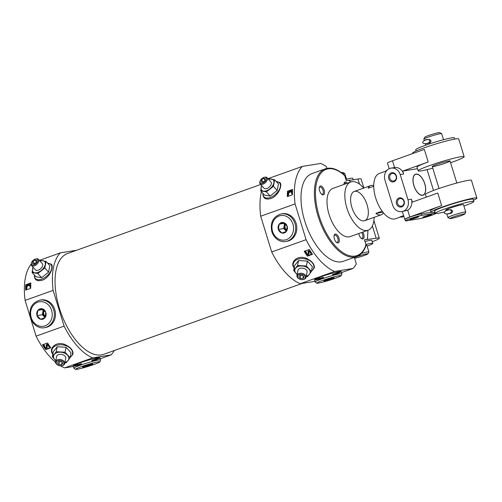 <?xml version="1.0" encoding="UTF-8"?>
<svg xmlns="http://www.w3.org/2000/svg" width="502" height="502" viewBox="0 0 502 502"><rect width="100%" height="100%" fill="white"/><g stroke="black" fill="none" stroke-linecap="round" stroke-linejoin="round"><path stroke-width="0.75" d="M346.543 179.22L344.786 173.497A9.312 0.734 162.9 0 0 344.736 173.454A9.312 0.734 162.9 0 0 343.525 173.51A9.312 0.734 162.9 0 0 342.678 173.667M354.594 258.285A7.762 0.615 162.9 0 0 362.664 256.039A7.762 0.615 162.9 0 0 367.859 253.874L368.888 251.954A9.312 0.734 162.9 0 0 368.901 251.885A9.312 0.734 162.9 0 0 367.64 251.897A9.312 0.734 162.9 0 0 361.453 253.422M368.901 251.885L366.849 245.233A9.312 0.734 162.9 0 0 365.588 245.24M372.277 241.757A23.287 1.839 162.9 0 0 379.292 238.168A23.287 1.839 162.9 0 0 376.142 238.186L367.15 239.51M348.946 180.35L346.261 180.657L344.73 175.675L343.807 174.972M358.83 233.512A4.656 2.284 70.3 0 0 361.503 238.544A4.656 2.284 70.3 0 0 364 237.402A4.656 2.284 70.3 0 0 362.808 232.087M335.292 234.045A4.656 2.284 70.3 0 0 334.15 235.287A4.656 2.284 70.3 0 0 336.742 242.535A4.656 2.284 70.3 0 0 339.214 239.241A4.656 2.284 70.3 0 0 335.292 234.045M363.674 188.099A25.615 12.575 70.3 0 0 351.971 181.68A25.615 12.575 70.3 0 0 350.86 181.962L333.033 188.332A25.615 12.575 70.3 0 0 329.808 216.682A25.615 12.575 70.3 0 0 350.264 236.567L368.091 230.198A25.615 12.575 70.3 0 0 374.115 217.335M367.809 230.299A45.795 22.477 70.3 0 1 367.269 239.366L364.465 239.818L365.996 244.807L365.644 245.961M320.508 185.972A4.656 2.284 70.3 0 0 319.366 187.221A4.656 2.284 70.3 0 0 321.951 194.469A4.656 2.284 70.3 0 0 324.424 191.168A4.656 2.284 70.3 0 0 320.508 185.972M347.428 183.186A4.656 2.284 70.3 0 0 345.269 181.981A4.656 2.284 70.3 0 0 344.127 183.23A4.656 2.284 70.3 0 0 343.97 184.422M363.868 188.03L361.095 179.007A23.287 1.839 162.9 0 0 357.945 179.026L349.417 180.4M326.934 168.377L326.388 166.589A58.207 28.576 70.3 0 0 320.69 163.464L302.279 166.432A58.207 28.576 70.3 0 0 295.088 203.944L306.088 239.686A58.207 28.576 70.3 0 0 334.583 271.444L353 268.476A58.207 28.576 70.3 0 0 356.32 263.901L354.312 257.375M341.542 272.567L353 268.476M344.397 175.129C337.564 169.048 331.213 166.946 325.346 168.823L311.974 173.598A46.567 22.86 70.3 0 0 306.107 225.147A46.567 22.86 70.3 0 0 343.305 261.31L356.677 256.535C360.957 254.916 364.063 251.264 366.002 245.56M57.184 346.763L53.3 351.808L52.352 356.765L56.237 351.72L57.184 346.763L66.038 347.258L71.002 352.793L70.054 357.75L66.17 362.795L64.877 362.833M53.701 355.171C47.088 349.197 56.067 340.513 65.103 344.617C70.895 347.39 73.493 350.634 72.89 354.337L70.098 357.531M55.565 362.249A58.207 28.576 70.3 0 1 36.094 336.133L64.112 326.124A58.207 28.576 70.3 0 0 92.613 357.882L111.024 354.914A58.207 28.576 70.3 0 0 114.23 350.559M60.585 365.851A58.207 28.576 70.3 0 0 64.595 367.891L92.613 357.882M45.726 349.618A58.207 28.576 -109.7 0 1 42.469 344.792L47.564 342.973A58.207 28.576 70.3 0 0 50.815 347.798L45.726 349.618L45.814 349.16L50.57 347.459M34.048 264.855A3.941 2.196 138.1 0 1 31.444 262.835A3.941 2.196 138.1 0 1 35.786 258.932A3.941 2.196 138.1 0 1 37.763 261.122A3.941 2.196 138.1 0 1 34.048 264.855M32.504 263.644L32.881 261.68L34.977 260.017L36.702 260.318L36.326 262.282L34.224 263.945L32.504 263.644M47.634 263.161L51.26 264.159C54.26 266.568 49.66 277.857 42.25 280.204C37.242 281.553 34.594 280.091 34.324 275.811M39.388 260.343L60.309 252.87A58.207 28.576 70.3 0 0 53.118 290.382L64.112 326.124M31.124 264.203A58.207 28.576 70.3 0 0 25.1 300.391L53.118 290.382M25.652 290.112A58.207 28.576 -109.7 0 1 25.765 284.747L30.86 282.927A58.207 28.576 70.3 0 0 30.741 288.292L25.652 290.112M298.521 260.551L294.636 265.596L293.689 270.553L297.573 265.508L298.521 260.551L307.375 261.046L312.338 266.581L311.391 271.538L307.506 276.583L306.214 276.621M295.032 268.959C288.424 262.985 297.404 254.301 306.44 258.404C312.231 261.178 314.829 264.422 314.227 268.124L311.435 271.318M315.005 281.34L300.196 283.724A58.207 28.576 70.3 0 1 271.701 251.966L306.088 239.686M300.196 283.724L334.583 271.444M307.437 256.133A58.207 28.576 -109.7 0 1 304.181 251.301L309.276 249.481A58.207 28.576 70.3 0 0 312.526 254.313L307.437 256.133L307.525 255.669L312.288 253.968M262.653 183.199A3.941 2.196 138.1 0 1 260.042 181.172A3.941 2.196 138.1 0 1 264.391 177.269A3.941 2.196 138.1 0 1 266.367 179.459A3.941 2.196 138.1 0 1 262.653 183.199M261.103 181.981L261.479 180.023L263.575 178.354L265.301 178.656L264.924 180.62L262.828 182.282L261.103 181.981M276.232 181.504L279.859 182.496C282.858 184.905 278.259 196.194 270.854 198.541C265.84 199.89 263.199 198.428 262.922 194.148M267.993 178.681L302.279 166.432M261.435 191.689A58.207 28.576 70.3 0 0 260.707 216.224L295.088 203.944M287.364 196.621A58.207 28.576 -109.7 0 1 287.477 191.256L292.572 189.436A58.207 28.576 70.3 0 0 292.453 194.801L287.364 196.621M100.205 358.779L111.024 354.914M26.644 288.173L26.606 286.535L27.522 285.619L29.028 285.098L29.292 285.393L27.786 285.914L26.87 286.83L26.907 288.468L26.644 288.173L26.286 288.606L26.029 286.862A57.592 28.269 -109.7 0 1 26.117 285.136L30.829 283.448M26.117 285.136L25.765 284.747M288.355 194.682L288.317 193.044L289.234 192.128L290.74 191.607L291.003 191.902L289.497 192.423L288.581 193.339L288.619 194.977L288.355 194.682L287.997 195.115L287.74 193.37A57.592 28.269 -109.7 0 1 287.828 191.645L292.54 189.957M287.828 191.645L287.477 191.256M36.094 336.133L25.1 300.391M73.342 366.479L64.595 367.891M260.695 184.498L67.651 253.46A53.551 26.292 70.3 0 0 60.911 312.74A53.551 26.292 70.3 0 0 103.682 354.324L302.229 283.398M76.693 250.234L60.309 252.87M271.701 251.966L260.707 216.224M350.86 181.962A25.615 12.575 70.3 0 0 347.635 210.313A25.615 12.575 70.3 0 0 368.091 230.198M354.927 191.293A15.524 7.618 70.3 0 0 354.255 191.463A15.524 7.618 70.3 0 0 352.297 208.644A15.524 7.618 70.3 0 0 364.697 220.698A15.524 7.618 70.3 0 0 366.88 204.182A15.524 7.618 70.3 0 0 354.927 191.293M45.814 349.16A57.592 28.269 -109.7 0 1 44.314 347.014M44.251 346.92A57.592 28.269 -109.7 0 1 42.789 344.679M307.525 255.669A57.592 28.269 -109.7 0 1 306.025 253.523M305.963 253.428A57.592 28.269 -109.7 0 1 304.501 251.188M25.997 289.987A57.592 28.269 -109.7 0 1 26.004 287.997M287.709 196.502A57.592 28.269 -109.7 0 1 287.715 194.506M26.029 286.862L28.062 284.791L29.26 284.527L30.202 284.879L30.409 287.433L29.806 286.962L30.032 285.506L29.028 285.098M26.907 288.468L26.556 288.901L26.286 288.606M287.74 193.37L289.773 191.3L290.978 191.036L291.913 191.387L292.12 193.948L291.518 193.471L291.744 192.015L290.74 191.607M288.619 194.977L288.267 195.41L287.997 195.115M47.301 346.48L46.993 345.338L47.232 346.826C47.106 348.137 46.303 348.382 44.835 347.572L43.894 346.311L43.799 345.087L44.371 345.175L44.954 347.114C45.877 347.742 46.41 347.616 46.548 346.756L46.284 344.799M48.656 344.667L46.899 344.165L46.297 345.175M49.328 345.671L49.409 346.863L48.876 346.788L48.324 345.351L46.924 345.432M309.025 253.447L308.705 251.847L308.943 253.341C308.818 254.646 308.021 254.89 306.546 254.081L305.605 252.826L305.511 251.602L306.082 251.684L306.666 253.623C307.594 254.25 308.121 254.131 308.259 253.265L307.933 251.659M310.368 251.176L308.611 250.674L308.008 251.684M311.039 252.186L311.121 253.372L310.587 253.297L310.035 251.86L308.636 251.941M30.145 287.138L29.806 286.962M291.857 193.647L291.518 193.471M43.73 345.439L44.301 345.527L44.954 347.114M46.234 345.527L46.83 344.516L48.481 344.918L49.409 346.863M49.46 346.154L49.397 346.499M49.378 345.803L49.309 346.148M44.647 346.311L44.578 346.656M44.496 345.985L44.427 346.336M44.396 345.671L44.327 346.022M44.371 345.175L44.301 345.527M305.442 251.948L306.019 252.035L306.666 253.623M309.012 252.989L308.956 253.792M307.946 252.035L308.548 251.025L310.192 251.427L311.121 253.372M311.171 252.663L311.108 253.008M311.089 252.311L311.02 252.657M306.358 252.82L306.289 253.165M306.207 252.493L306.138 252.845M306.107 252.18L306.038 252.531M306.082 251.684L306.019 252.035M323.702 278.014A13.968 1.104 -17.1 0 1 314.516 279.752A13.968 1.104 -17.1 0 1 327.549 274.594A13.968 1.104 -17.1 0 1 341.222 271.538A13.968 1.104 -17.1 0 1 334.727 274.544A13.968 1.104 -17.1 0 1 332.65 275.265M281.302 213.89L282.444 213.708A13.968 12.123 80.8 0 1 296.418 224.482A13.968 12.123 80.8 0 1 288.763 240.809A13.968 12.123 80.8 0 1 286.893 241.293L285.751 241.475A13.968 12.123 -99.2 0 0 295.49 225.756A13.968 12.123 -99.2 0 0 281.302 213.89C273.163 216.456 270.013 222.417 271.852 231.78C274.701 240.063 281.911 242.516 285.751 241.475M81.694 364.414A13.968 1.104 -17.1 0 1 73.185 365.964A13.968 1.104 -17.1 0 1 86.212 360.806A13.968 1.104 -17.1 0 1 99.892 357.75A13.968 1.104 -17.1 0 1 93.391 360.75A13.968 1.104 -17.1 0 1 91.973 361.252M39.965 300.102L41.108 299.92A13.968 12.123 80.8 0 1 55.082 310.694A13.968 12.123 80.8 0 1 47.426 327.022A13.968 12.123 80.8 0 1 45.556 327.505L44.414 327.687A13.968 12.123 -99.2 0 0 54.16 311.968A13.968 12.123 -99.2 0 0 39.965 300.102C31.827 302.662 28.677 308.63 30.515 317.992C33.364 326.275 40.574 328.728 44.414 327.687M340.262 271.431A13.968 1.104 -17.1 0 1 334.501 273.803A13.968 1.104 -17.1 0 1 332.424 274.525M323.476 277.273A13.968 1.104 -17.1 0 1 315.25 279.125M98.925 357.644A13.968 1.104 -17.1 0 1 93.165 360.016A13.968 1.104 -17.1 0 1 91.747 360.511M81.468 363.674A13.968 1.104 -17.1 0 1 73.919 365.337M274.676 179.766L278.441 183.964L277.192 190.503L270.195 196.05L264.454 195.052L260.689 190.86L266.43 191.852L273.427 186.311L274.676 179.766L268.934 178.775M261.586 185.489L260.689 190.86M273.427 186.311L277.192 190.503M266.43 191.852L270.195 196.05M268.658 179.427A7.762 4.33 138.1 0 1 271.626 179.07A7.762 4.33 138.1 0 1 273.872 182.841A7.762 4.33 138.1 0 1 269.75 188.884A7.762 4.33 138.1 0 1 263.381 191.155A7.762 4.33 138.1 0 1 261.134 187.39A7.762 4.33 138.1 0 1 261.724 185.646M264.391 177.269L265 177.156A4.656 2.598 138.1 0 1 267.064 177.652A4.656 2.598 138.1 0 1 266.713 181.078A4.656 2.598 138.1 0 1 262.948 184.159A4.656 2.598 138.1 0 1 260.13 183.87A4.656 2.598 138.1 0 1 259.867 181.768L260.042 181.172M267.064 177.652L270.973 182.006A4.656 2.598 138.1 0 1 270.616 185.433A4.656 2.598 138.1 0 1 266.851 188.514A4.656 2.598 138.1 0 1 264.039 188.225L260.13 183.87M263.224 181.962L261.479 180.023M265.043 179.992L263.575 178.354M297.115 274.607L293.689 270.553M297.573 265.508L306.421 266.004L307.375 261.046M306.421 266.004L311.391 271.538M297.14 274.487A7.762 5.196 10.8 0 1 296.124 273.552A7.762 5.196 10.8 0 1 295.584 268.263A7.762 5.196 10.8 0 1 301.953 265.991A7.762 5.196 10.8 0 1 308.862 269.003A7.762 5.196 10.8 0 1 309.401 274.293A7.762 5.196 10.8 0 1 306.283 276.238M303.597 279.376A3.941 2.642 10.8 0 1 302.643 279.601A3.941 2.642 10.8 0 1 299.28 278.955A3.941 2.642 10.8 0 1 298.445 274.895A3.941 2.642 10.8 0 1 304.325 275.472A3.941 2.642 10.8 0 1 303.597 279.376M300.246 278.453L302.901 278.604L304.061 277.091L302.574 275.429L299.92 275.284L298.753 276.797L300.246 278.453L300.842 275.334M299.28 278.955L298.997 278.798A4.656 3.119 10.8 0 1 296.933 275.548A4.656 3.119 10.8 0 1 302.097 273.358A4.656 3.119 10.8 0 1 306.082 277.299A4.656 3.119 10.8 0 1 304.093 279.3A4.656 3.119 10.8 0 1 302.963 279.558L302.643 279.601M306.082 277.299L307.067 272.153A4.656 3.119 -169.2 0 0 304.915 268.852A4.656 3.119 -169.2 0 0 299.914 268.401A4.656 3.119 -169.2 0 0 297.918 270.402L296.933 275.548M303.34 276.288L302.901 278.604M46.077 261.429L49.842 265.627L48.587 272.166L41.597 277.706L35.855 276.715L32.09 272.517L37.832 273.515L44.822 267.968L46.077 261.429L40.336 260.438M32.981 267.152L32.09 272.517M44.822 267.968L48.587 272.166M37.832 273.515L41.597 277.706M40.06 261.09A7.762 4.33 138.1 0 1 43.028 260.733A7.762 4.33 138.1 0 1 45.274 264.504A7.762 4.33 138.1 0 1 41.151 270.54A7.762 4.33 138.1 0 1 34.782 272.818A7.762 4.33 138.1 0 1 32.536 269.053A7.762 4.33 138.1 0 1 33.126 267.309M35.786 258.932L36.401 258.819A4.656 2.598 138.1 0 1 38.466 259.314A4.656 2.598 138.1 0 1 38.114 262.741A4.656 2.598 138.1 0 1 34.349 265.822A4.656 2.598 138.1 0 1 31.532 265.533A4.656 2.598 138.1 0 1 31.268 263.424L31.444 262.835M38.466 259.314L42.369 263.663A4.656 2.598 138.1 0 1 42.017 267.095A4.656 2.598 138.1 0 1 38.252 270.176A4.656 2.598 138.1 0 1 35.441 269.888L31.532 265.533M34.625 263.625L32.881 261.68M36.445 261.655L34.977 260.017M55.778 360.819L52.352 356.765M56.237 351.72L65.084 352.216L66.038 347.258M65.084 352.216L70.054 357.75M55.804 360.693A7.762 5.196 10.8 0 1 54.793 359.765A7.762 5.196 10.8 0 1 54.247 354.475A7.762 5.196 10.8 0 1 60.616 352.203A7.762 5.196 10.8 0 1 67.525 355.215A7.762 5.196 10.8 0 1 68.071 360.505A7.762 5.196 10.8 0 1 64.953 362.45M62.261 365.588A3.941 2.642 10.8 0 1 61.307 365.814A3.941 2.642 10.8 0 1 57.943 365.167A3.941 2.642 10.8 0 1 57.109 361.107A3.941 2.642 10.8 0 1 62.988 361.685A3.941 2.642 10.8 0 1 62.261 365.588M58.91 364.665L61.564 364.816L62.731 363.304L61.238 361.641L58.583 361.49L57.416 363.009L58.91 364.665L59.506 361.547M57.943 365.167L57.661 365.01A4.656 3.119 10.8 0 1 55.596 361.754A4.656 3.119 10.8 0 1 60.761 359.57A4.656 3.119 10.8 0 1 64.745 363.511A4.656 3.119 10.8 0 1 62.756 365.512A4.656 3.119 10.8 0 1 61.627 365.77L61.307 365.814M64.745 363.511L65.731 358.365A4.656 3.119 -169.2 0 0 63.578 355.065A4.656 3.119 -169.2 0 0 58.577 354.613A4.656 3.119 -169.2 0 0 56.582 356.615L55.596 361.754M62.01 362.5L61.564 364.816M367.138 246.168A15.524 1.224 162.9 0 0 372.785 243.407L371.875 240.445A15.524 1.224 162.9 0 0 369.773 240.464A15.524 1.224 162.9 0 0 364.979 241.5M336.371 242.24A3.815 1.876 70.3 0 0 337.25 242.322A3.815 1.876 70.3 0 0 337.79 238.262A3.815 1.876 70.3 0 0 334.853 235.093A3.815 1.876 70.3 0 0 334.683 235.131A3.815 1.876 70.3 0 0 334.05 235.752M361.133 238.249A3.815 1.876 70.3 0 0 362.017 238.331A3.815 1.876 70.3 0 0 361.685 232.489M346.223 183.619A3.815 1.876 70.3 0 0 344.824 183.029A3.815 1.876 70.3 0 0 344.661 183.073A3.815 1.876 70.3 0 0 344.027 183.694M321.581 194.174A3.815 1.876 70.3 0 0 322.466 194.255A3.815 1.876 70.3 0 0 322.999 190.189A3.815 1.876 70.3 0 0 320.063 187.02A3.815 1.876 70.3 0 0 319.899 187.064A3.815 1.876 70.3 0 0 319.266 187.685M367.859 253.874A7.762 0.615 162.9 0 0 366.818 253.83A7.762 0.615 162.9 0 0 354.381 257.589M372.785 243.407A15.524 1.224 162.9 0 0 370.683 243.42A15.524 1.224 162.9 0 0 365.889 244.461M344.736 173.454L342.81 172.437A7.762 0.615 162.9 0 0 341.793 172.481A7.762 0.615 162.9 0 0 341.26 172.581M353.213 179.791L352.768 178.329A15.524 1.224 162.9 0 0 350.666 178.342A15.524 1.224 162.9 0 0 345.872 179.383M354.255 191.463L370.809 185.552A15.524 7.618 -109.7 0 0 368.148 188.244L373.739 186.248M370.809 185.552A15.524 7.618 -109.7 0 1 371.48 185.376A15.524 7.618 -109.7 0 1 373.739 185.602M383.484 212.886A15.524 7.618 -109.7 0 1 381.256 214.787A15.524 7.618 -109.7 0 1 375.885 213.388L382.135 211.154M416.114 174.225A10.988 5.396 70.3 0 0 415.342 189.053A10.988 5.396 70.3 0 0 425.25 192.228A10.988 5.396 70.3 0 0 419.139 175.129A10.988 5.396 70.3 0 0 416.114 174.225M375.885 213.388L382.963 212.246M386.377 170.925L379.399 173.416A24.058 11.81 70.3 0 0 376.374 200.047A24.058 11.81 70.3 0 0 395.589 218.728L400.194 217.084M403.627 215.672L399.956 216.927L401.895 217.134L403.809 216.268M403.865 201.271A3.815 3.313 80.8 0 1 401.336 206.159A3.815 3.313 80.8 0 1 397.465 202.915A3.815 3.313 80.8 0 1 400.125 198.623A3.815 3.313 80.8 0 1 403.865 201.271M450.583 162.704A24.058 1.901 162.9 0 0 464.162 156.693A24.058 1.901 162.9 0 0 460.905 156.718A24.058 1.901 162.9 0 0 434.77 163.815A24.058 1.901 162.9 0 0 418.166 170.843L417.03 167.147A24.058 1.901 162.9 0 1 428.212 161.977L402.742 171.075L403.652 174.031A9.312 8.082 80.8 0 0 394.597 167.555L391.102 168.12A9.312 8.082 -99.2 0 0 384.946 180.042L392.677 205.186A9.312 8.082 -99.2 0 0 401.801 211.649A9.312 8.082 -99.2 0 0 407.963 199.727L400.226 174.583A9.312 8.082 -99.2 0 0 391.102 168.12M428.212 161.977L424.347 149.401L392.508 160.778A10.868 0.86 162.9 0 0 387.456 163.112L389.182 168.716M473.493 200.235A24.058 1.901 162.9 0 0 476.9 198.108A24.058 1.901 162.9 0 0 473.643 198.127A24.058 1.901 162.9 0 0 447.508 205.224A24.058 1.901 162.9 0 0 430.904 212.258L430.452 210.777A24.058 1.901 162.9 0 1 441.641 205.607L409.801 216.977A10.868 0.86 162.9 0 0 404.75 219.311A10.868 0.86 162.9 0 0 404.988 219.412M407.963 199.727L411.389 199.175A9.312 8.082 80.8 0 1 407.712 210.2L401.801 211.649M435.253 213.187A9.312 0.734 162.9 0 0 434.908 213.237L421.956 215.32A9.312 0.734 162.9 0 0 411.841 218.069A9.312 0.734 162.9 0 0 405.415 220.792A9.312 0.734 162.9 0 0 406.676 220.78L419.628 218.696A9.312 0.734 162.9 0 0 428.539 216.337A9.312 0.734 162.9 0 0 435.893 213.526M464.162 156.693L458.702 138.947A24.058 1.901 162.9 0 0 455.446 138.966A24.058 1.901 162.9 0 0 429.31 146.063A24.058 1.901 162.9 0 0 412.707 153.097L412.839 153.512M418.166 170.843A24.058 1.901 162.9 0 0 432.774 168.183M430.904 212.258A24.058 1.901 162.9 0 0 434.161 212.233A24.058 1.901 162.9 0 0 434.92 212.101M426.261 197.148L425.445 194.506A24.058 1.901 -17.1 0 1 447.884 185.614A24.058 1.901 -17.1 0 1 471.441 180.356L476.9 198.108M421.956 215.32L421.498 213.846A9.312 0.734 162.9 0 0 411.383 216.594A9.312 0.734 162.9 0 0 404.957 219.311L405.415 220.792M421.498 213.846L430.948 212.321M402.742 171.075L417.507 168.691M433.508 190.484L427.095 169.638M411.389 199.175L412.299 202.13L437.769 193.032L441.641 205.607M416.064 174.068A11.157 5.478 70.3 0 0 415.581 174.194A11.157 5.478 70.3 0 0 414.175 186.543A11.157 5.478 70.3 0 0 423.086 195.209A11.157 5.478 70.3 0 0 424.654 183.337A11.157 5.478 70.3 0 0 416.064 174.068M416.604 217.686A4.656 0.37 -17.1 0 1 412.01 219.085A4.656 0.37 -17.1 0 1 409.87 219.393A4.656 0.37 -17.1 0 1 414.206 217.699A4.656 0.37 -17.1 0 1 418.743 216.657A4.656 0.37 -17.1 0 1 416.604 217.686M429.555 215.596A4.656 0.37 -17.1 0 1 424.968 216.996A4.656 0.37 -17.1 0 1 422.822 217.303A4.656 0.37 -17.1 0 1 427.158 215.615A4.656 0.37 -17.1 0 1 431.695 214.574A4.656 0.37 -17.1 0 1 429.555 215.596M396.404 175.951A4.656 4.041 80.8 0 1 391.855 181.837A4.656 4.041 80.8 0 1 389.489 174.15A4.656 4.041 80.8 0 1 396.404 175.951M404.141 201.089A4.656 4.041 80.8 0 1 399.592 206.981A4.656 4.041 80.8 0 1 397.226 199.294A4.656 4.041 80.8 0 1 404.141 201.089M448.807 161.035A9.312 0.734 162.9 0 0 438.685 163.784A9.312 0.734 162.9 0 0 432.26 166.507A9.312 0.734 162.9 0 0 441.377 164.474A9.312 0.734 162.9 0 0 450.068 161.029A9.312 0.734 162.9 0 0 448.807 161.035M396.128 176.127A3.815 3.313 80.8 0 1 393.606 181.015A3.815 3.313 80.8 0 1 389.728 177.771A3.815 3.313 80.8 0 1 392.388 173.479A3.815 3.313 80.8 0 1 396.128 176.127M403.652 215.753L399.987 217.027M386.722 170.598L385.856 171.107M443.504 139.713L441.647 133.67A9.312 0.734 162.9 0 0 441.603 133.62A9.312 0.734 162.9 0 0 440.386 133.676A9.312 0.734 162.9 0 0 430.609 136.312A9.312 0.734 162.9 0 0 423.857 139.079A9.312 0.734 162.9 0 0 423.845 139.142L424.228 140.397M428.677 143.139L429.712 142.97C431.582 141.464 431.394 140.29 429.141 139.449L428.639 139.531M464.726 214.047L465.749 212.12A9.312 0.734 162.9 0 0 465.762 212.057A9.312 0.734 162.9 0 0 464.501 212.064A9.312 0.734 162.9 0 0 454.385 214.812A9.312 0.734 162.9 0 0 447.96 217.535A9.312 0.734 162.9 0 0 448.004 217.579L449.936 218.596A7.762 0.615 162.9 0 0 457.498 216.858A7.762 0.615 162.9 0 0 464.726 214.047A7.762 0.615 162.9 0 0 463.685 213.996A7.762 0.615 162.9 0 0 454.975 216.381A7.762 0.615 162.9 0 0 449.936 218.596M445.839 210.652L445.682 210.137A9.312 0.734 -17.1 0 1 452.107 207.414A9.312 0.734 -17.1 0 1 462.229 204.672A9.312 0.734 -17.1 0 1 463.49 204.659L465.762 212.057M450.294 213.394L451.323 213.224C453.193 211.718 453.005 210.545 450.758 209.704L450.25 209.78M441.603 133.62L439.67 132.603A7.762 0.615 162.9 0 0 438.66 132.653A7.762 0.615 162.9 0 0 430.509 134.85A7.762 0.615 162.9 0 0 424.88 137.159L423.857 139.079M454.686 139.098L454.31 137.868A20.18 1.594 162.9 0 0 451.574 137.887A20.18 1.594 162.9 0 0 429.656 143.842A20.18 1.594 162.9 0 0 415.731 149.734L416.114 150.964M463.904 206.015A20.18 1.594 162.9 0 0 473.875 201.465L473.191 199.244A20.18 1.594 162.9 0 0 470.462 199.269A20.18 1.594 162.9 0 0 448.537 205.218A20.18 1.594 162.9 0 0 434.619 211.116L435.297 213.331A20.18 1.594 162.9 0 0 444.49 211.907M473.875 201.465A20.18 1.594 162.9 0 0 471.14 201.484A20.18 1.594 162.9 0 0 449.221 207.439A20.18 1.594 162.9 0 0 435.297 213.331M450.037 213.425A1.782 1.55 -99.2 0 0 450.451 213.344L450.451 213.344A1.782 1.55 -99.2 0 0 450.463 213.344A4.022 0.32 -17.1 0 1 449.917 213.344A4.022 0.32 -17.1 0 1 450.049 213.212A1.782 1.707 58 0 0 450.539 212.98M450.024 213.13L447.991 213.946A1.782 0.446 -105.9 0 0 448.022 213.934L448.022 213.934A1.782 0.433 74 0 1 448.029 213.934L447.953 213.67M447.979 213.952A1.782 0.446 -105.9 0 0 447.991 213.952C443.592 213.865 443.134 212.672 446.623 210.357C449.008 208.801 453.475 210.338 450.463 213.03L450.463 213.03A1.782 1.701 58.4 0 1 450.049 213.212M449.064 209.748L445.657 210.796M451.166 210.608A1.782 1.55 -99.2 0 1 450.463 213.344A4.022 0.32 162.9 0 0 448.022 213.934M428.419 143.17A1.782 1.55 -99.2 0 0 428.84 143.095L428.84 143.089A1.782 1.55 -99.2 0 0 428.852 143.089A4.022 0.32 -17.1 0 1 428.306 143.095A4.022 0.32 -17.1 0 1 428.438 142.957A1.782 1.707 58 0 0 428.921 142.731M428.413 142.875L426.38 143.697A1.782 0.446 -105.9 0 0 426.411 143.679L426.411 143.679A1.782 0.433 74 0 1 426.418 143.679L426.342 143.415M428.438 142.957A1.782 1.701 58.4 0 0 428.821 142.794L428.852 142.775C431.864 140.083 427.39 138.546 425.012 140.102C421.523 142.417 421.981 143.616 426.38 143.697A1.782 0.446 -105.9 0 1 426.361 143.697M427.453 139.493L424.039 140.541M428.84 143.095A4.022 0.32 162.9 0 0 426.411 143.679M333.422 277.769A5.378 0.427 162.9 0 0 327.775 279.288A5.378 0.427 162.9 0 0 323.872 280.888A5.378 0.427 162.9 0 0 329.136 279.752A5.378 0.427 162.9 0 0 334.125 277.738A5.378 0.427 162.9 0 0 333.422 277.769M328.841 278.949L329.086 279.765L326.815 279.614M333.372 277.775L333.497 278.183M90.316 365.13A5.378 0.427 162.9 0 0 92.788 363.944A5.378 0.427 162.9 0 0 87.549 365.149A5.378 0.427 162.9 0 0 82.541 367.1A5.378 0.427 162.9 0 0 85.014 366.749A5.378 0.427 162.9 0 0 90.316 365.13M90.096 364.421L90.31 365.13C88.339 364.753 86.626 365.28 85.171 366.705L84.957 366.008M278.353 229.383A5.378 4.669 -99.2 0 0 286.335 231.46A5.378 4.669 -99.2 0 0 283.605 222.581A5.378 4.669 -99.2 0 0 278.353 229.383L279.194 224.162L283.605 222.581L287.175 226.233L286.335 231.46L281.923 233.035L278.353 229.383L283.686 228.523L286.397 231.296M283.686 228.523L284.527 223.302L279.194 224.162M285.6 224.206A4.656 4.041 -99.2 0 0 285.243 228.159A4.656 4.041 -99.2 0 0 286.698 230.443M285.098 223.741A5.378 4.669 -99.2 0 0 284.653 228.366A5.378 4.669 -99.2 0 0 286.466 231.121M37.016 315.595A5.378 4.669 -99.2 0 0 44.998 317.672A5.378 4.669 -99.2 0 0 42.268 308.793A5.378 4.669 -99.2 0 0 37.016 315.595L37.857 310.368L42.268 308.793L45.839 312.445L44.998 317.666L40.587 319.247L37.016 315.595L42.35 314.735L45.061 317.509M43.222 309.502L37.857 310.368M43.191 309.508L42.35 314.735M44.264 310.418A4.656 4.041 -99.2 0 0 43.906 314.371A4.656 4.041 -99.2 0 0 45.368 316.655M43.762 309.954A5.378 4.669 -99.2 0 0 43.316 314.578A5.378 4.669 -99.2 0 0 45.13 317.327M350.578 182.063A45.795 22.477 70.3 0 0 349.072 180.205M344.73 175.675A45.795 22.477 70.3 0 0 316.009 185.627A45.795 22.477 70.3 0 0 334.156 244.618A45.795 22.477 70.3 0 0 365.996 244.807M359.507 184.115L357.945 179.026M376.142 238.186L372.384 225.963M325.346 168.823A46.567 22.86 70.3 0 0 319.479 220.365A46.567 22.86 70.3 0 0 356.677 256.535M52.886 353.979A10.46 7.003 10.8 0 1 56.494 345.42A10.46 7.003 10.8 0 1 69.96 347.999A10.46 7.003 10.8 0 1 70.142 357.286M294.222 267.767A10.46 7.003 10.8 0 1 297.824 259.208A10.46 7.003 10.8 0 1 311.29 261.787A10.46 7.003 10.8 0 1 311.478 271.074M48.543 344.567L48.481 344.918M46.899 344.165L46.83 344.516M46.824 344.196L46.755 344.541M310.255 251.082L310.192 251.427M308.611 250.674L308.548 251.025M308.535 250.705L308.466 251.056M276.338 181.624A10.46 5.836 138.1 0 1 279.89 188.3A10.46 5.836 138.1 0 1 270.289 197.474A10.46 5.836 138.1 0 1 263.079 193.521M47.74 263.28A10.46 5.836 138.1 0 1 51.292 269.963A10.46 5.836 138.1 0 1 41.685 279.137A10.46 5.836 138.1 0 1 34.481 275.184M394.597 167.555L392.508 160.778M409.801 216.977L407.712 210.2M400.226 174.583L403.652 174.031M434.908 213.237L434.581 212.164M428.852 143.089A1.782 1.55 -99.2 0 0 429.549 140.353M340.017 273.772A13.968 1.104 162.9 0 0 324.838 277.888A13.968 1.104 162.9 0 0 315.2 281.973L316.599 283.147C317.314 282.959 315.444 284.057 325.56 281.384C332.525 279.394 337.557 277.619 340.657 276.056L341.304 275.611L341.906 273.759A13.968 1.104 162.9 0 0 340.017 273.772M339.195 275.705A12.418 0.979 162.9 0 0 318.638 282.017A12.418 0.979 162.9 0 0 329.193 280.311A12.418 0.979 162.9 0 0 339.195 275.705M100.569 359.965A13.968 1.104 162.9 0 0 86.896 363.021A13.968 1.104 162.9 0 0 73.863 368.186L75.614 369.397C76.078 369.453 77.477 369.428 84.229 367.596L93.836 364.552C100.689 361.973 99.22 362.224 100.074 361.722L100.569 359.965L99.892 357.75M93.767 364.571A12.418 0.979 162.9 0 0 93.447 362.896A12.418 0.979 162.9 0 0 75.802 369.196A12.418 0.979 162.9 0 0 93.767 364.571M272.573 231.447A12.418 10.774 -99.2 0 0 291.009 236.235A12.418 10.774 -99.2 0 0 284.703 215.741A12.418 10.774 -99.2 0 0 272.573 231.447M31.237 317.659A12.418 10.774 -99.2 0 0 49.673 322.447A12.418 10.774 -99.2 0 0 43.373 301.953A12.418 10.774 -99.2 0 0 31.237 317.659M350.71 182.013L349.254 180.199M367.941 230.255L367.451 239.366M379.292 238.168L373.89 220.591M309.031 253.447L308.968 253.792M307.996 251.307L307.927 251.659M364.697 220.698L381.256 214.787M404.75 219.311L402.366 211.562M385.843 171L387.55 169.783M425.326 143.961L425.702 145.191M446.937 214.216L447.96 217.535M432.26 166.507L439.024 188.495M450.068 161.029L456.833 183.017M450.212 213.406L447.991 213.952M428.601 143.152L426.38 143.697M314.516 279.752L315.2 281.973M341.222 271.538L341.906 273.759M73.185 365.964L73.863 368.186"/></g></svg>
